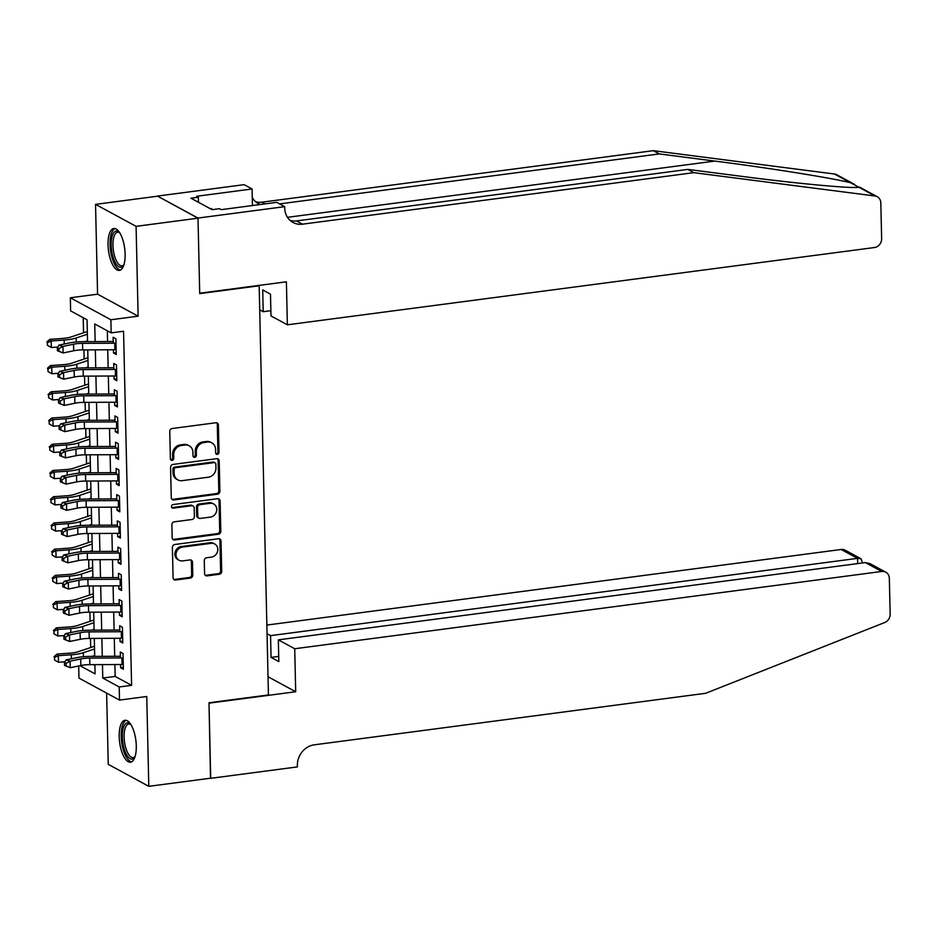 <?xml version="1.0" encoding="UTF-8"?>
<svg xmlns="http://www.w3.org/2000/svg" width="937" height="937" viewBox="0 0 937 937"><rect width="100%" height="100%" fill="white"/><g stroke="black" fill="none" stroke-linecap="round" stroke-linejoin="round"><path stroke-width="1.41" d="M217.349 454.386A1.862 1.651 118.5 0 0 219.012 452.36L218.391 425.011A2.659 2.366 118.5 0 0 215.897 422.751L172.139 428.514A2.659 2.366 118.5 0 0 169.761 431.407L170.382 458.767A1.862 1.651 118.5 0 0 172.127 460.348A1.862 1.651 118.5 0 0 173.79 458.322L173.708 454.773A8.515 7.555 118.5 0 1 181.298 445.508L184.94 445.028A8.515 7.555 118.5 0 1 189.192 445.789A8.515 7.555 118.5 0 1 192.917 452.243L192.999 455.792A1.862 1.651 118.5 0 0 194.732 457.361A1.862 1.651 118.5 0 0 196.395 455.335L196.313 451.798A8.515 7.555 118.5 0 1 203.915 442.533L207.557 442.053A8.515 7.555 118.5 0 1 211.797 442.814A8.515 7.555 118.5 0 1 215.522 449.268L215.604 452.817A1.862 1.651 118.5 0 0 217.349 454.386M215.932 453.801A1.862 1.651 118.5 0 0 217.911 451.775L217.29 424.414A2.659 2.366 118.5 0 0 216.634 422.774M170.71 459.762A1.862 1.651 118.5 0 0 172.689 457.724L172.607 454.187L173.708 454.773M193.327 456.787A1.862 1.651 118.5 0 0 195.306 454.75L195.224 451.201L196.313 451.798M136.287 745.875A21.129 8.175 -97.5 0 0 124.984 720.284A21.129 8.175 -97.5 0 0 119.198 736.599A21.129 8.175 -97.5 0 0 130.501 762.191A21.129 8.175 -97.5 0 0 136.287 745.875M125.125 254.091A21.129 8.175 -97.5 0 0 113.822 228.499A21.129 8.175 -97.5 0 0 108.036 244.815A21.129 8.175 -97.5 0 0 119.339 270.395A21.129 8.175 -97.5 0 0 125.125 254.091M204.571 573.631A2.659 2.366 118.5 0 0 207.054 575.88L219.34 574.264A2.659 2.366 118.5 0 0 221.706 571.371L221.015 540.989A2.659 2.366 118.5 0 0 218.532 538.74L174.762 544.502A2.659 2.366 118.5 0 0 172.396 547.395L173.087 577.778A2.659 2.366 118.5 0 0 175.57 580.026L190.398 578.07A2.659 2.366 118.5 0 0 192.776 575.177L192.483 562.177A2.659 2.366 118.5 0 0 189.988 559.928L182.633 560.888A7.109 6.313 118.5 0 1 179.084 560.256A7.109 6.313 118.5 0 1 176.203 552.877A7.109 6.313 118.5 0 1 182.328 547.114L211.13 543.331A7.109 6.313 118.5 0 1 214.678 543.964A7.109 6.313 118.5 0 1 217.571 551.331A7.109 6.313 118.5 0 1 211.446 557.105L206.644 557.738A2.659 2.366 118.5 0 0 204.278 560.631L204.571 573.631M114.888 664.544L115.157 676.42L131.59 685.345L119.21 686.973L119.503 700.091L78.954 678.095L78.685 665.961M198 218.063L199.71 293.211L286.394 281.803L287.366 324.811L874.373 247.544A8.128 7.215 118.5 0 0 881.635 238.701L880.815 202.896A8.128 7.215 118.5 0 0 877.266 196.723A8.128 7.215 118.5 0 0 874.994 195.997L693.813 172.666L302.475 224.177A18.963 16.831 -61.5 0 1 293.023 222.479A18.963 16.831 -61.5 0 1 284.719 208.096L284.684 206.655L198 218.063L157.451 196.067L198 218.192L199.71 293.609L259.162 285.785L268.439 694.949L208.998 702.773L210.708 778.178L148.796 786.33L146.746 696.496L119.503 700.091M198 218.192L136.088 226.344L95.539 204.36L97.577 294.183L70.334 297.779L110.871 319.763L111.175 332.881L94.731 323.968L95.141 341.607M97.577 294.183L138.126 316.179L136.088 226.344M138.126 316.179L110.871 319.763M131.59 685.345L123.555 331.253L111.175 332.881M217.513 494.197A2.659 2.366 118.5 0 0 219.89 491.304L219.199 460.922A2.659 2.366 118.5 0 0 216.716 458.673L172.947 464.436A2.659 2.366 118.5 0 0 170.581 467.329L171.272 497.699A2.659 2.366 118.5 0 0 173.755 499.96L217.513 494.197L216.424 493.6A2.659 2.366 118.5 0 0 218.79 490.707L218.11 460.325A2.659 2.366 118.5 0 0 217.443 458.697M220.113 500.955L220.804 531.338A2.659 2.366 118.5 0 1 218.426 534.231L174.669 539.993A2.659 2.366 118.5 0 1 172.174 537.733L171.881 524.732A2.659 2.366 118.5 0 1 174.259 521.839L192.003 519.508A2.659 2.366 118.5 0 0 194.369 516.615L194.182 507.983A2.659 2.366 118.5 0 0 191.687 505.734L173.216 508.17A1.862 1.651 118.5 0 1 173.134 504.563L217.618 498.707A2.659 2.366 118.5 0 1 220.113 500.955L219.012 500.358L219.703 530.74L220.804 531.338M106.631 693.099L108.247 764.334L148.796 786.33M157.451 196.208L95.539 204.36M113.424 349.77L113.494 352.991L116.235 354.479L115.883 338.749L113.143 337.261L113.272 343.211M114.021 375.995L114.091 379.227L116.832 380.715L116.481 364.973L113.74 363.486L113.869 369.436M114.619 402.231L114.689 405.452L117.43 406.939L117.066 391.209L114.326 389.722L114.466 395.672M115.216 428.455L115.286 431.688L118.027 433.175L117.664 417.433L114.923 415.946L115.064 421.896M115.801 454.679L115.883 457.912L118.612 459.399L118.261 443.658L115.52 442.17L115.661 448.132M116.399 480.915L116.469 484.136L119.21 485.624L118.858 469.894L116.118 468.406L116.247 474.356M116.996 507.14L117.066 510.372L119.807 511.86L119.456 496.118L116.715 494.631L116.844 500.581M117.593 533.376L117.664 536.596L120.404 538.084L120.041 522.342L117.312 520.867L117.441 526.817M118.191 559.6L118.261 562.832L121.002 564.308L120.639 548.578L117.898 547.091L118.039 553.041M118.776 585.824L118.858 589.057L121.599 590.544L121.236 574.803L118.495 573.315L118.636 579.265M119.374 612.06L119.444 615.281L122.185 616.769L121.833 601.039L119.093 599.551L119.233 605.501M119.971 638.284L120.041 641.517L122.782 643.005L122.431 627.263L119.69 625.775L119.819 631.725M107.31 330.784L107.556 341.548M107.743 349.794L108.153 367.772M108.341 376.03L108.751 394.008M108.938 402.254L109.336 420.233M109.524 428.478L109.934 446.457M110.121 454.714L110.531 472.693M110.718 480.939L111.128 498.917M111.316 507.163L111.726 525.153M111.913 533.399L112.323 551.378M112.499 559.623L112.909 577.602M113.096 585.859L113.506 603.838M113.693 612.084L114.103 630.062M114.291 638.308L114.701 656.287M120.568 664.509L120.639 667.741L123.379 669.229L123.028 653.487L120.287 652.011L120.416 657.961M83.206 317.713L83.545 332.787M83.932 349.911L84.143 359.023M84.529 376.135L84.74 385.248M85.126 402.371L85.326 411.472M85.724 428.596L85.923 437.708M86.309 454.82L86.52 463.932M86.907 481.056L87.118 490.168M87.504 507.28L87.715 516.392M88.101 533.516L88.301 542.617M88.699 559.74L88.898 568.853M89.284 585.965L89.495 595.077M89.882 612.201L90.093 621.301M90.479 638.425L90.69 647.537M93.431 664.649L94.906 665.446M259.162 285.785L258.577 285.457M87.563 341.642L87.059 319.81L70.626 310.885L70.334 297.779M102.461 664.602L102.765 678.06L119.21 686.973M95.328 349.852L95.726 367.831M95.914 376.088L96.324 394.067M96.511 402.313L96.921 420.291M97.108 428.537L97.518 446.516M97.706 454.773L98.116 472.752M98.303 480.997L98.701 498.976M98.889 507.233L99.299 525.212M99.486 533.458L99.896 551.436M100.083 559.682L100.493 577.66M100.681 585.918L101.091 603.896M101.278 612.142L101.688 630.121M101.875 638.378L102.274 656.357M79.985 665.692L95.094 673.89L94.895 664.638M94.707 656.392L94.297 638.413M94.11 630.156L93.7 612.177M93.513 603.932L93.103 585.953M92.915 577.707L92.505 559.717M92.318 551.471L91.908 533.493M91.721 525.247L91.322 507.268M91.135 499.011L90.725 481.032M90.538 472.787L90.128 454.808M89.94 446.562L89.53 428.584M89.343 420.326L88.933 402.348M88.746 394.102L88.347 376.124M88.16 367.866L87.75 349.888M115.157 676.42L102.765 678.06M113.494 352.991L116.2 352.64M114.091 379.227L116.785 378.876M114.689 405.452L117.383 405.1M115.286 431.688L117.98 431.325M115.883 457.912L118.577 457.561M116.469 484.136L119.175 483.785M117.066 510.372L119.772 510.009M117.664 536.596L120.358 536.245M118.261 562.832L120.955 562.469M118.858 589.057L121.552 588.705M119.444 615.281L122.15 614.93M120.041 641.517L122.747 641.154M120.639 667.741L123.333 667.39M211.797 442.814L210.708 442.217A8.515 7.555 118.5 0 0 206.456 441.468L207.557 442.053M195.224 451.201A8.515 7.555 118.5 0 1 202.814 441.948L206.456 441.468M189.192 445.789L188.091 445.192A8.515 7.555 118.5 0 0 183.851 444.443L184.94 445.028M172.607 454.187A8.515 7.555 118.5 0 1 180.209 444.923L183.851 444.443M171.928 499.339A2.659 2.366 118.5 0 0 172.666 499.362L216.424 493.6M215.861 464.202A1.862 1.651 118.5 0 0 214.116 462.62L175.711 467.68A1.862 1.651 118.5 0 0 174.048 469.706L174.13 473.443A8.515 7.555 118.5 0 0 177.854 479.896A8.515 7.555 118.5 0 0 182.094 480.658L208.354 477.202A8.515 7.555 118.5 0 0 215.943 467.938L215.861 464.202M215.041 462.796L213.952 462.199A1.862 1.651 118.5 0 0 213.027 462.035L214.116 462.62M177.854 479.896L176.753 479.299A8.515 7.555 118.5 0 1 173.029 472.845L172.947 469.109A1.862 1.651 118.5 0 1 174.61 467.083L213.027 462.035M172.841 539.372A2.659 2.366 118.5 0 0 173.568 539.396L217.325 533.633A2.659 2.366 118.5 0 0 219.703 530.74M193.01 505.968L191.921 505.371A2.659 2.366 118.5 0 0 190.598 505.137L172.115 507.573L173.216 508.17M210.415 517.083A7.109 6.313 118.5 0 0 216.541 511.321A7.109 6.313 118.5 0 0 213.648 503.942A7.109 6.313 118.5 0 0 210.099 503.31L199.956 504.645A2.659 2.366 118.5 0 0 197.578 507.538L197.777 516.158A2.659 2.366 118.5 0 0 200.272 518.419L210.415 517.083M213.648 503.942L212.558 503.345A7.109 6.313 118.5 0 0 209.01 502.712L210.099 503.31M198.937 518.184L197.848 517.587A2.659 2.366 118.5 0 1 196.676 515.573L196.489 506.94A2.659 2.366 118.5 0 1 198.855 504.047L209.01 502.712M219.012 500.358A2.659 2.366 118.5 0 0 218.356 498.73M214.678 543.964L213.589 543.366A7.109 6.313 118.5 0 0 210.04 542.734L211.13 543.331M179.084 560.256L177.995 559.658A7.109 6.313 118.5 0 1 175.102 552.291A7.109 6.313 118.5 0 1 181.228 546.529L210.04 542.734M173.743 579.406A2.659 2.366 118.5 0 0 174.481 579.429L189.309 577.485A2.659 2.366 118.5 0 0 191.675 574.58L191.382 561.579A2.659 2.366 118.5 0 0 190.726 559.951M205.226 575.259A2.659 2.366 118.5 0 0 205.964 575.283L218.239 573.667A2.659 2.366 118.5 0 0 220.617 570.774L219.926 540.403A2.659 2.366 118.5 0 0 219.258 538.763M87.328 331.522L70.872 337.027A13.54 3.373 178.7 0 1 62.873 338.421L49.872 339.323L51.172 340.951L64.161 340.049A20.321 5.06 -1.3 0 0 76.178 337.976L87.387 334.216M47.365 342.673L47.424 345.296L47.365 342.673L51.172 340.951L51.312 347.51L57.871 347.053M84.904 341.654L87.539 340.775M51.312 347.51L47.424 345.296M46.85 342.028L49.872 339.323M116.129 349.735A9.487 2.366 178.7 0 1 114.888 349.759L82.69 349.911A13.54 3.373 -1.3 0 0 73.707 350.766L63.084 352.968L57.391 350.696L59.008 351.211L58.949 348.587L57.333 348.072L57.391 350.696M115.977 343.176A9.487 2.366 178.7 0 1 114.747 343.2L82.538 343.364A13.54 3.373 -1.3 0 0 73.554 344.207L62.943 346.409L63.084 352.968L59.008 351.211M58.949 348.587L62.943 346.409L58.89 345.144L69.502 342.942A20.321 5.06 178.7 0 1 82.983 341.665L113.236 341.513M58.89 345.144L57.333 348.072M123.86 264.937A18.283 7.074 82.5 0 1 123.672 265.253A18.283 7.074 82.5 0 1 112.358 254.559A18.283 7.074 82.5 0 1 112.241 235.843A18.283 7.074 82.5 0 1 119.339 232.341A18.283 7.074 82.5 0 1 119.608 232.599M119.749 232.821A16.936 6.547 -97.5 0 0 117.593 232.235A16.936 6.547 -97.5 0 0 114.056 254.009A16.936 6.547 -97.5 0 0 122.009 265.815A16.936 6.547 -97.5 0 0 123.942 264.691M115.052 228.569A21.001 8.117 -97.5 0 0 111.444 255.368A21.001 8.117 -97.5 0 0 120.51 270.008M212.149 209.665L211.539 208.541L210.298 208.705M135.022 756.733A18.283 7.074 82.5 0 1 134.834 757.049A18.283 7.074 82.5 0 1 123.52 746.356A18.283 7.074 82.5 0 1 123.403 727.627A18.283 7.074 82.5 0 1 130.501 724.137A18.283 7.074 82.5 0 1 130.77 724.395M130.911 724.606A16.936 6.547 -97.5 0 0 128.756 724.032A16.936 6.547 -97.5 0 0 125.218 745.793A16.936 6.547 -97.5 0 0 133.171 757.6A16.936 6.547 -97.5 0 0 135.104 756.487M126.214 720.366A21.001 8.117 -97.5 0 0 122.595 747.152A21.001 8.117 -97.5 0 0 131.672 761.804M693.813 172.666L687.817 169.41L743.369 176.566C796.755 183.558 851.346 188.63 858.96 187.306L850.48 182.703C831.681 177.971 767.626 167.758 714.826 161.082L659.261 153.926L279.613 203.903M287.366 324.811L270.992 315.933L270.488 294.159L262.711 289.943L263.203 311.705L270.863 310.697M263.203 311.705L259.701 309.807M659.261 153.926L653.265 150.67L261.927 202.181A18.963 16.831 -61.5 0 1 255.66 201.771M290.201 220.511A18.963 16.831 -61.5 0 0 296.479 220.921L687.817 169.41M850.48 182.703L834.445 174.001L653.265 150.67M284.684 206.655L276.743 202.345L221.261 209.654L219.504 208.693L212.078 209.677L190.925 198.199L198.363 197.227L196.606 196.278L252.088 188.969L244.135 184.659L157.451 196.067M252.463 205.543L252.088 188.969M834.445 174.001A8.128 7.215 -61.5 0 1 836.718 174.739L854.521 184.39M260.158 204.524A18.963 16.831 -61.5 0 1 258.471 203.739A18.963 16.831 -61.5 0 1 252.276 197.496M198.468 202.298L198.363 197.227M294.722 648.744L881.729 571.465L865.343 562.587L278.336 639.854L294.722 648.744L295.694 691.752L209.01 703.172L210.52 778.214M865.343 562.587L869.923 563.594L885.781 572.191A8.128 7.215 118.5 0 1 889.342 578.363L890.15 614.168A8.128 7.215 118.5 0 1 884.669 622.543L705.631 693.298L314.293 744.821A18.963 16.831 118.5 0 0 297.369 765.459L297.404 766.899L210.72 778.319M268.029 676.748L295.694 691.752M267.057 633.74L270.559 635.637L271.051 657.399L278.828 661.627L278.336 639.854M270.559 635.637L857.566 558.358L841.18 549.48A8.128 7.215 -61.5 0 1 845.233 550.195L861.091 558.803L857.566 558.358L857.683 563.594M266.858 625.073L841.18 549.48M885.781 572.191A8.128 7.215 118.5 0 0 881.729 571.465M271.051 657.399L278.711 656.392M862.555 562.95L861.091 558.803M87.926 357.747L71.47 363.263A13.54 3.373 178.7 0 1 63.458 364.645L50.469 365.559L51.758 367.187L64.758 366.273A20.321 5.06 -1.3 0 0 76.775 364.2L87.984 360.44M47.963 368.909L48.021 371.532L47.963 368.909L51.758 367.187L51.91 373.746L58.469 373.277M85.501 367.89L88.137 366.999M51.91 373.746L48.021 371.532M47.447 368.253L50.469 365.559M88.523 383.983L72.067 389.487A13.54 3.373 178.7 0 1 64.056 390.87L51.066 391.783L52.355 393.411L65.356 392.509A20.321 5.06 -1.3 0 0 77.373 390.424L88.582 386.676M48.56 395.133L48.619 397.757L48.56 395.133L52.355 393.411L52.507 399.97L59.066 399.513M86.099 394.114L88.734 393.224M52.507 399.97L48.619 397.757M48.045 394.477L51.066 391.783M89.12 410.207L72.664 415.723A13.54 3.373 178.7 0 1 64.653 417.106L51.664 418.007L52.952 419.647L65.953 418.734A20.321 5.06 -1.3 0 0 77.958 416.66L89.179 412.901M49.157 421.357L49.216 423.981L49.157 421.357L52.952 419.647L53.104 426.194L59.663 425.738M86.684 420.338L89.331 419.46M53.104 426.194L49.216 423.981M48.63 420.713L51.664 418.007M89.706 436.431L73.262 441.948A13.54 3.373 178.7 0 1 65.25 443.33L52.249 444.243L53.55 445.871L66.539 444.958A20.321 5.06 -1.3 0 0 78.556 442.885L89.776 439.125M49.755 447.593L49.813 450.217L49.755 447.593L53.55 445.871L53.702 452.43L60.249 451.974M87.282 446.574L89.917 445.684M53.702 452.43L49.813 450.217M49.228 446.937L52.249 444.243M116.727 375.96A9.487 2.366 178.7 0 1 115.485 375.995L83.288 376.147A13.54 3.373 -1.3 0 0 74.292 377.002L63.681 379.204L57.977 376.932L59.605 377.435L59.546 374.812L57.918 374.308L57.977 376.932M116.575 369.412A9.487 2.366 178.7 0 1 115.345 369.436L83.135 369.588A13.54 3.373 -1.3 0 0 74.152 370.443L63.529 372.645L63.681 379.204L59.605 377.435M59.546 374.812L63.529 372.645L59.488 371.368L70.099 369.178A20.321 5.06 178.7 0 1 83.58 367.89L113.834 367.749M59.488 371.368L57.918 374.308M117.324 402.196A9.487 2.366 178.7 0 1 116.083 402.219L83.873 402.371A13.54 3.373 -1.3 0 0 74.89 403.226L64.278 405.428L58.574 403.156L60.191 403.66L60.132 401.036L58.516 400.532L58.574 403.156M117.172 395.637A9.487 2.366 178.7 0 1 115.93 395.66L83.733 395.812A13.54 3.373 -1.3 0 0 74.737 396.667L64.126 398.869L64.278 405.428L60.191 403.66M60.132 401.036L64.126 398.869L60.085 397.604L70.697 395.402A20.321 5.06 178.7 0 1 84.178 394.126L114.431 393.973M60.085 397.604L58.516 400.532M117.91 428.42A9.487 2.366 178.7 0 1 116.68 428.443L84.471 428.607A13.54 3.373 -1.3 0 0 75.487 429.451L64.876 431.652L59.172 429.38L60.788 429.896L60.729 427.272L59.113 426.768L59.172 429.38M117.769 421.861A9.487 2.366 178.7 0 1 116.528 421.896L84.33 422.048A13.54 3.373 -1.3 0 0 75.335 422.903L64.723 425.093L64.876 431.652L60.788 429.896M60.729 427.272L64.723 425.093L60.682 423.829L71.294 421.627A20.321 5.06 178.7 0 1 84.775 420.35L115.028 420.209M60.682 423.829L59.113 426.768M118.507 454.656A9.487 2.366 178.7 0 1 117.277 454.679L85.068 454.832A13.54 3.373 -1.3 0 0 76.084 455.687L65.473 457.888L59.769 455.616L61.385 456.12L61.327 453.496L59.71 452.993L59.769 455.616M118.367 448.097A9.487 2.366 178.7 0 1 117.125 448.12L84.916 448.273A13.54 3.373 -1.3 0 0 75.932 449.128L65.321 451.329L65.473 457.888L61.385 456.12M61.327 453.496L65.321 451.329L61.268 450.065L71.891 447.863A20.321 5.06 178.7 0 1 85.372 446.574L115.614 446.434M61.268 450.065L59.71 452.993M90.303 462.667L73.859 468.172A13.54 3.373 178.7 0 1 65.848 469.566L52.847 470.468L54.147 472.096L67.136 471.194A20.321 5.06 -1.3 0 0 79.153 469.121L90.362 465.361M50.34 473.817L50.399 476.441L50.34 473.817L54.147 472.096L54.287 478.655L60.846 478.198M87.879 472.798L90.514 471.92M54.287 478.655L50.399 476.441M49.825 473.162L52.847 470.468M119.104 480.88A9.487 2.366 178.7 0 1 117.875 480.904L85.665 481.056A13.54 3.373 -1.3 0 0 76.682 481.911L66.058 484.113L60.366 481.841L61.983 482.356L61.924 479.732L60.308 479.217L60.366 481.841M118.952 474.321A9.487 2.366 178.7 0 1 117.722 474.345L85.513 474.509A13.54 3.373 -1.3 0 0 76.529 475.352L65.918 477.554L66.058 484.113L61.983 482.356M61.924 479.732L65.918 477.554L61.865 476.289L72.477 474.087A20.321 5.06 178.7 0 1 85.958 472.81L116.211 472.658M61.865 476.289L60.308 479.217M90.901 488.891L74.445 494.408A13.54 3.373 178.7 0 1 66.433 495.79L53.444 496.704L54.744 498.332L67.733 497.418A20.321 5.06 -1.3 0 0 79.75 495.345L90.959 491.585M50.938 500.053L50.996 502.665L50.938 500.053L54.744 498.332L54.885 504.891L61.444 504.422M88.476 499.023L91.112 498.144M54.885 504.891L50.996 502.665M50.422 499.398L53.444 496.704M119.702 507.104A9.487 2.366 178.7 0 1 118.46 507.14L86.263 507.292A13.54 3.373 -1.3 0 0 77.267 508.147L66.656 510.337L60.964 508.077L62.58 508.58L62.521 505.957L60.893 505.453L60.964 508.077M119.549 500.545A9.487 2.366 178.7 0 1 118.32 500.581L86.11 500.733A13.54 3.373 -1.3 0 0 77.127 501.588L66.515 503.79L66.656 510.337L62.58 508.58M62.521 505.957L66.515 503.79L62.463 502.513L73.074 500.323A20.321 5.06 178.7 0 1 86.555 499.034L116.809 498.894M62.463 502.513L60.893 505.453M91.498 515.127L75.042 520.632A13.54 3.373 178.7 0 1 67.031 522.014L54.041 522.928L55.33 524.556L68.331 523.654A20.321 5.06 -1.3 0 0 80.348 521.569L91.557 517.821M51.535 526.278L51.594 528.901L51.535 526.278L55.33 524.556L55.482 531.115L62.041 530.658M89.074 525.259L91.709 524.369M55.482 531.115L51.594 528.901M51.02 525.622L54.041 522.928M120.299 533.34A9.487 2.366 178.7 0 1 119.058 533.364L86.86 533.516A13.54 3.373 -1.3 0 0 77.865 534.371L67.253 536.573L61.549 534.301L63.177 534.804L63.107 532.181L61.491 531.677L61.549 534.301M120.147 526.781A9.487 2.366 178.7 0 1 118.905 526.805L86.708 526.957A13.54 3.373 -1.3 0 0 77.724 527.812L67.101 530.014L67.253 536.573L63.177 534.804M63.107 532.181L67.101 530.014L63.06 528.749L73.672 526.547A20.321 5.06 178.7 0 1 87.153 525.27L117.406 525.118M63.06 528.749L61.491 531.677M92.095 541.352L75.639 546.868A13.54 3.373 178.7 0 1 67.628 548.25L54.639 549.152L55.927 550.78L68.928 549.878A20.321 5.06 -1.3 0 0 80.933 547.805L92.154 544.046M52.132 552.502L52.191 555.126L52.132 552.502L55.927 550.78L56.079 557.339L62.638 556.883M89.671 551.483L92.306 550.605M56.079 557.339L52.191 555.126M51.617 551.858L54.639 549.152M120.896 559.565A9.487 2.366 178.7 0 1 119.655 559.588L87.446 559.752A13.54 3.373 -1.3 0 0 78.462 560.595L67.851 562.797L62.147 560.525L63.763 561.04L63.704 558.417L62.088 557.902L62.147 560.525M120.744 553.006A9.487 2.366 178.7 0 1 119.503 553.029L87.305 553.193A13.54 3.373 -1.3 0 0 78.31 554.048L67.698 556.238L67.851 562.797L63.763 561.04M63.704 558.417L67.698 556.238L63.657 554.973L74.269 552.771A20.321 5.06 178.7 0 1 87.75 551.495L118.003 551.354M63.657 554.973L62.088 557.902M92.693 567.576L76.237 573.093A13.54 3.373 178.7 0 1 68.225 574.475L55.224 575.388L56.525 577.016L69.525 576.103A20.321 5.06 -1.3 0 0 81.531 574.03L92.751 570.27M52.73 578.738L52.788 581.362L52.73 578.738L56.525 577.016L56.677 583.575L63.224 583.119M90.257 577.719L92.892 576.829M56.677 583.575L52.788 581.362M52.203 578.082L55.224 575.388M121.482 585.789A9.487 2.366 178.7 0 1 120.252 585.824L88.043 585.976A13.54 3.373 -1.3 0 0 79.059 586.831L68.448 589.033L62.744 586.761L64.36 587.265L64.302 584.641L62.685 584.138L62.744 586.761M121.341 579.242A9.487 2.366 178.7 0 1 120.1 579.265L87.891 579.417A13.54 3.373 -1.3 0 0 78.907 580.272L68.296 582.474L68.448 589.033L64.36 587.265M64.302 584.641L68.296 582.474L64.243 581.209L74.866 579.007A20.321 5.06 178.7 0 1 88.347 577.719L118.589 577.579M64.243 581.209L62.685 584.138M93.278 593.812L76.834 599.317A13.54 3.373 178.7 0 1 68.823 600.711L55.822 601.613L57.122 603.241L70.111 602.339A20.321 5.06 -1.3 0 0 82.128 600.254L93.349 596.506M53.315 604.962L53.386 607.586L53.315 604.962L57.122 603.241L57.274 609.8L63.821 609.343M90.854 603.943L93.489 603.065M57.274 609.8L53.386 607.586M52.8 604.306L55.822 601.613M122.079 612.025A9.487 2.366 178.7 0 1 120.85 612.048L88.64 612.201A13.54 3.373 -1.3 0 0 79.657 613.056L69.033 615.258L63.341 612.985L64.958 613.501L64.899 610.877L63.283 610.362L63.341 612.985M121.939 605.466A9.487 2.366 178.7 0 1 120.697 605.489L88.488 605.642A13.54 3.373 -1.3 0 0 79.504 606.497L68.893 608.699L69.033 615.258L64.958 613.501M64.899 610.877L68.893 608.699L64.84 607.434L75.452 605.232A20.321 5.06 178.7 0 1 88.933 603.955L119.186 603.803M64.84 607.434L63.283 610.362M93.876 620.036L77.42 625.553A13.54 3.373 178.7 0 1 69.42 626.935L56.419 627.837L57.719 629.477L70.708 628.563A20.321 5.06 -1.3 0 0 82.725 626.49L93.934 622.73M53.913 631.187L53.971 633.81L53.913 631.187L57.719 629.477L57.86 636.024L64.419 635.567M91.451 630.168L94.087 629.289M57.86 636.024L53.971 633.81M53.397 630.542L56.419 627.837M122.677 638.249A9.487 2.366 178.7 0 1 121.435 638.273L89.238 638.437A13.54 3.373 -1.3 0 0 80.254 639.292L69.631 641.482L63.939 639.221L65.555 639.725L65.496 637.101L63.88 636.598L63.939 639.221M122.524 631.69A9.487 2.366 178.7 0 1 121.295 631.725L89.085 631.878A13.54 3.373 -1.3 0 0 80.102 632.733L69.49 634.935L69.631 641.482L65.555 639.725M65.496 637.101L69.49 634.935L65.438 633.658L76.049 631.456A20.321 5.06 178.7 0 1 89.53 630.179L119.784 630.039M65.438 633.658L63.88 636.598M94.473 646.272L78.017 651.777A13.54 3.373 178.7 0 1 70.006 653.159L57.016 654.073L58.305 655.701L71.306 654.787A20.321 5.06 -1.3 0 0 83.323 652.714L94.532 648.966M54.51 657.423L54.569 660.046L54.51 657.423L58.305 655.701L58.457 662.26L65.016 661.803M92.049 656.404L94.684 655.513M58.457 662.26L54.569 660.046M53.995 656.767L57.016 654.073M123.274 664.485A9.487 2.366 178.7 0 1 122.033 664.509L89.835 664.661A13.54 3.373 -1.3 0 0 80.84 665.516L70.228 667.718L64.524 665.446L66.152 665.949L66.094 663.326L64.466 662.822L64.524 665.446M123.122 657.926A9.487 2.366 178.7 0 1 121.892 657.95L89.683 658.102A13.54 3.373 -1.3 0 0 80.699 658.957L70.076 661.159L70.228 667.718L66.152 665.949M66.094 663.326L70.076 661.159L66.035 659.894L76.647 657.692A20.321 5.06 178.7 0 1 90.128 656.415L120.381 656.263M66.035 659.894L64.466 662.822M217.911 451.775L219.012 452.36M172.689 457.724L173.79 458.322M195.306 454.75L196.395 455.335M202.814 441.948L203.915 442.533M180.209 444.923L181.298 445.508M217.29 424.414L218.391 425.011M172.666 499.362L173.755 499.96M218.11 460.325L219.199 460.922M218.79 490.707L219.89 491.304M174.61 467.083L175.711 467.68M172.947 469.109L174.048 469.706M173.029 472.845L174.13 473.443M217.325 533.633L218.426 534.231M173.568 539.396L174.669 539.993M190.598 505.137L191.687 505.734M198.855 504.047L199.956 504.645M196.489 506.94L197.578 507.538M196.676 515.573L197.777 516.158M181.228 546.529L182.328 547.114M191.382 561.579L192.483 562.177M191.675 574.58L192.776 575.177M189.309 577.485L190.398 578.07M174.481 579.429L175.57 580.026M219.926 540.403L221.015 540.989M220.617 570.774L221.706 571.371M218.239 573.667L219.34 574.264M205.964 575.283L207.054 575.88M64.161 340.049L64.255 344.031M76.178 337.976L76.272 341.982M82.69 349.911L82.538 343.364M73.707 350.766L73.554 344.207M114.888 349.759L114.747 343.2M714.826 161.082L287.483 217.325M265.066 203.879L261.927 202.181M296.479 220.921L302.475 224.177M874.994 195.997L858.96 187.306M64.758 366.273L64.852 370.267M76.775 364.2L76.869 368.206M65.356 392.509L65.449 396.492M77.373 390.424L77.455 394.43M65.953 418.734L66.035 422.716M77.958 416.66L78.052 420.666M66.539 444.958L66.632 448.952M78.556 442.885L78.649 446.89M83.288 376.147L83.135 369.588M74.292 377.002L74.152 370.443M115.485 375.995L115.345 369.436M83.873 402.371L83.733 395.812M74.89 403.226L74.737 396.667M116.083 402.219L115.93 395.66M84.471 428.607L84.33 422.048M75.487 429.451L75.335 422.903M116.68 428.443L116.528 421.896M85.068 454.832L84.916 448.273M76.084 455.687L75.932 449.128M117.277 454.679L117.125 448.12M67.136 471.194L67.23 475.176M79.153 469.121L79.247 473.126M85.665 481.056L85.513 474.509M76.682 481.911L76.529 475.352M117.875 480.904L117.722 474.345M67.733 497.418L67.827 501.4M79.75 495.345L79.844 499.351M86.263 507.292L86.11 500.733M77.267 508.147L77.127 501.588M118.46 507.14L118.32 500.581M68.331 523.654L68.424 527.636M80.348 521.569L80.43 525.575M86.86 533.516L86.708 526.957M77.865 534.371L77.724 527.812M119.058 533.364L118.905 526.805M68.928 549.878L69.01 553.861M80.933 547.805L81.027 551.811M87.446 559.752L87.305 553.193M78.462 560.595L78.31 554.048M119.655 559.588L119.503 553.029M69.525 576.103L69.607 580.097M81.531 574.03L81.624 578.035M88.043 585.976L87.891 579.417M79.059 586.831L78.907 580.272M120.252 585.824L120.1 579.265M70.111 602.339L70.205 606.321M82.128 600.254L82.222 604.26M88.64 612.201L88.488 605.642M79.657 613.056L79.504 606.497M120.85 612.048L120.697 605.489M70.708 628.563L70.802 632.545M82.725 626.49L82.819 630.496M89.238 638.437L89.085 631.878M80.254 639.292L80.102 632.733M121.435 638.273L121.295 631.725M71.306 654.787L71.399 658.781M83.323 652.714L83.416 656.72M89.835 664.661L89.683 658.102M80.84 665.516L80.699 658.957M122.033 664.509L121.892 657.95M877.266 196.723L859.463 187.072"/></g></svg>

